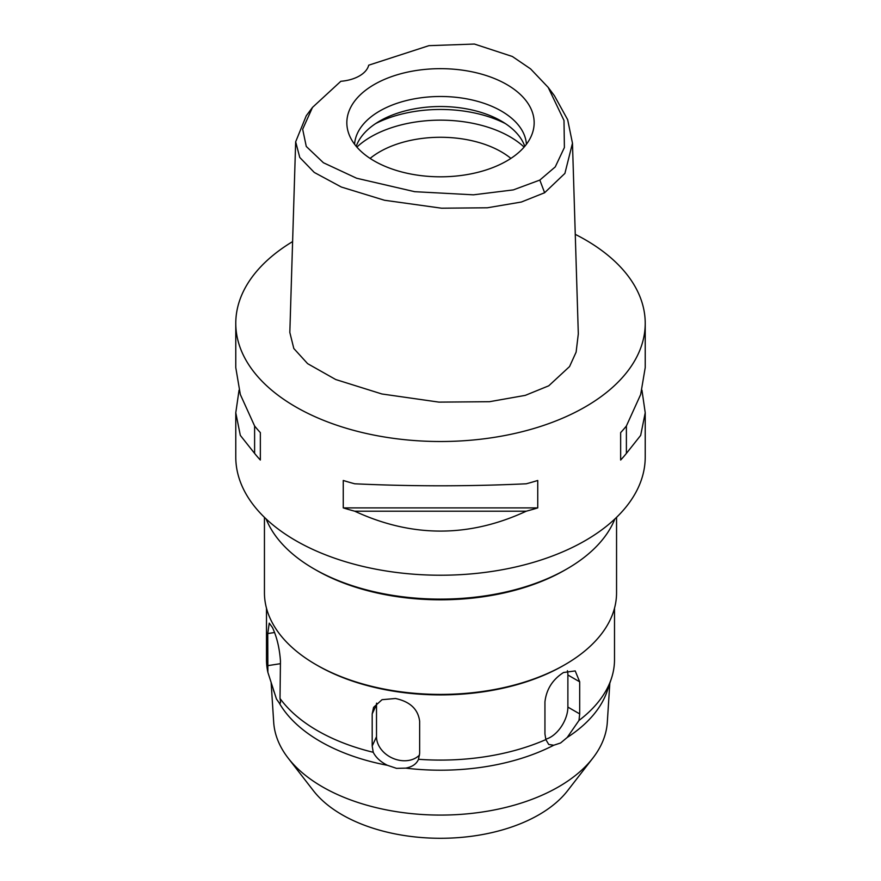 <?xml version="1.0" encoding="UTF-8"?>
<svg xmlns="http://www.w3.org/2000/svg" width="881" height="881" viewBox="0 0 881 881"><rect width="100%" height="100%" fill="white"/><g stroke="black" fill="none" stroke-linecap="round" stroke-linejoin="round"><path stroke-width="1.32" d="M340.837 81.283A32.751 18.908 0 0 0 368.71 65.194L428.904 45.669L474.419 44.05L512.346 56.483L530.549 68.861L548.18 87.384L563.994 120.466L564.391 147.523L555.25 166.905L539.822 180.076L513.315 189.9L473.46 194.822L414.654 191.684L356.629 178.237L323.415 162.743L306.28 146.455L302.668 129.243L312.502 107.394L340.837 81.283M506.729 160.97A93.661 54.071 0 0 0 532.465 132.976A93.661 54.071 0 0 0 484.418 74.973A93.661 54.071 0 0 0 374.271 84.499A93.661 54.071 0 0 0 348.535 132.976A93.661 54.071 0 0 0 413.057 174.438A93.661 54.071 0 0 0 506.729 160.97M548.191 87.384L554.413 95.721L567.672 119.717L572.474 143.229L564.908 173.392L544.623 192.741L521.376 202.024L487.347 207.784L441.568 208.202L384.446 200.251L341.343 187.036L314.264 172.434L299.771 157.457L295.664 141.808L306.269 115.741L312.502 107.394M295.664 141.808L289.827 332.445L293.814 348.502L307.634 363.666L335.716 379.524L381.914 393.983L438.958 402.121L489.517 401.703L525.285 395.371L548.753 385.812L569.555 366.562L576.119 352.136L578.31 333.866L572.474 143.229M575.26 234.346A204.722 118.197 180 0 1 645.222 323.316A204.722 118.197 180 0 1 585.259 406.89A204.722 118.197 180 0 1 362.157 432.516A204.722 118.197 180 0 1 235.778 323.316A204.722 118.197 180 0 1 292.613 241.592M239.048 390.173L235.778 412.76L235.778 457.041A204.722 118.197 0 0 0 362.157 566.23A204.722 118.197 0 0 0 585.259 540.615A204.722 118.197 0 0 0 645.222 457.041L645.222 412.76L641.952 390.173M620.653 460.025L620.653 432.604L620.653 460.025A204.722 118.197 180 0 0 626.391 453.396L640.674 435.379L645.222 412.76M620.653 432.604A204.722 118.197 0 0 0 626.391 425.986L640.674 394.49L645.222 367.597L645.222 323.316M235.778 323.316L235.778 367.597L240.326 394.49L254.609 425.986A204.722 118.197 0 0 0 260.347 432.604L260.347 460.025L260.347 432.604M260.347 460.025A204.722 118.197 180 0 1 254.609 453.396L240.326 435.379L235.778 412.76M343.26 507.897L343.26 480.475A204.722 118.197 0 0 0 354.746 483.79C411.912 486.466 469.088 486.466 526.254 483.79A204.722 118.197 0 0 0 537.74 480.475L537.74 507.897A204.722 118.197 180 0 1 526.254 511.2C469.088 537.718 411.912 537.718 354.746 511.2A204.722 118.197 180 0 1 343.26 507.897L537.74 507.897M266.128 518.953A178.92 103.297 0 0 0 313.977 568.862A178.92 103.297 0 0 0 567.023 568.862L567.023 568.862A178.92 103.297 0 0 0 614.872 518.953M564.996 570.029L567.023 568.862L564.996 570.029A176.057 101.645 180 0 1 316.004 570.029L313.977 568.862M264.443 517.345L264.443 592.77A176.057 101.645 0 0 0 316.004 664.637A176.057 101.645 0 0 0 564.996 664.637L564.996 664.637A176.057 101.645 0 0 0 616.557 592.77L616.557 517.345M563.543 665.474L564.996 664.637L563.543 665.474A174.009 100.467 180 0 1 317.457 665.474L316.004 664.637M579.687 681.817L575.216 670.926L563.543 672.5C552.607 679.515 546.396 689.305 544.943 701.871L544.943 733.961L545.857 739.588L548.742 744.467L553.742 745.238L560.58 742.991L567.177 737.496L578.993 720.449L579.687 713.907L579.687 681.817L567.882 675L567.882 707.102A24.569 14.184 -60 0 1 550.515 737.188A24.569 14.184 -60 0 1 545.713 739.181M578.993 720.449A174.009 100.467 0 0 0 611.359 678.656A174.009 100.467 0 0 0 614.509 659.627L614.509 608.22M419.642 753.354L419.642 721.253C418.101 709.194 410.039 701.606 395.459 698.501L382.035 699.69L373.577 707.355L372.189 713.918L372.189 746.009L373.236 752.286C375.956 757.627 380.68 761.966 387.42 765.303L396.549 768.364L405.767 768.133C412.33 766.866 416.581 763.915 418.508 759.29L419.642 753.354M418.222 759.973L418.508 759.29A174.009 100.467 0 0 0 545.857 739.588M266.491 608.22L266.491 659.627A174.009 100.467 0 0 0 267.879 672.324L276.469 699.04L279.09 702.752A169.912 98.099 0 0 0 387.42 765.303M279.993 703.302L279.09 702.752C280.554 704.161 280.863 702.73 280.015 698.457L280.455 660.959C279.53 648.075 276.843 636.908 272.416 627.459L269.245 623.153L267.747 633.56L267.879 672.324M280.015 698.457A174.009 100.467 0 0 0 373.236 752.286M419.554 755.006A24.569 19.371 24.9 0 1 400.227 760.435A24.569 19.371 24.9 0 1 376.506 736.703L376.506 704.613A24.569 19.371 24.9 0 1 376.561 703.159M273.539 690.33A169.912 98.099 0 0 0 273.661 690.693A169.912 98.099 0 0 0 274.178 692.169M271.161 682.929L273.694 722.288A166.927 96.37 0 0 0 288.12 758.056A166.927 96.37 0 0 0 558.532 786.865A166.927 96.37 180 0 0 592.88 758.056A166.927 96.37 180 0 0 607.306 722.288L609.817 683.282M405.767 768.133A169.912 98.099 0 0 0 553.742 745.238M567.43 670.705A24.569 14.184 -60 0 1 567.882 675M611.359 678.656L607.339 690.693A169.912 98.099 180 0 1 567.177 737.496M288.12 758.056L313.416 790.72A139.209 80.369 0 0 0 538.941 814.749A139.209 80.369 0 0 0 567.584 790.72L592.88 758.056M510.881 158.404A85.986 49.644 0 0 0 379.7 151.818A85.986 49.644 0 0 0 370.119 158.404M356.882 147.094A98.265 56.736 180 0 1 371.011 136.775A98.265 56.736 180 0 1 524.118 147.094M356.221 146.323A85.986 49.644 180 0 1 379.7 121.06A85.986 49.644 180 0 1 465.333 108.638A85.986 49.644 180 0 1 524.779 146.323M526.42 144.253A85.986 49.644 0 0 0 471.897 99.916A85.986 49.644 0 0 0 379.7 111.028A85.986 49.644 0 0 0 354.58 144.253M254.609 425.986L254.609 453.396M354.746 511.2L526.254 511.2M626.391 453.396L626.391 425.986M544.623 192.741L539.822 180.076M376.506 704.613L372.189 713.918M372.189 746.009L376.506 736.703M567.882 707.102L579.687 713.907M505.353 123.571A98.265 56.736 0 0 0 375.647 123.571M267.747 665.651L280.455 663.679M274.498 632.514L267.747 633.56M273.661 690.693L273.33 689.691"/></g></svg>
